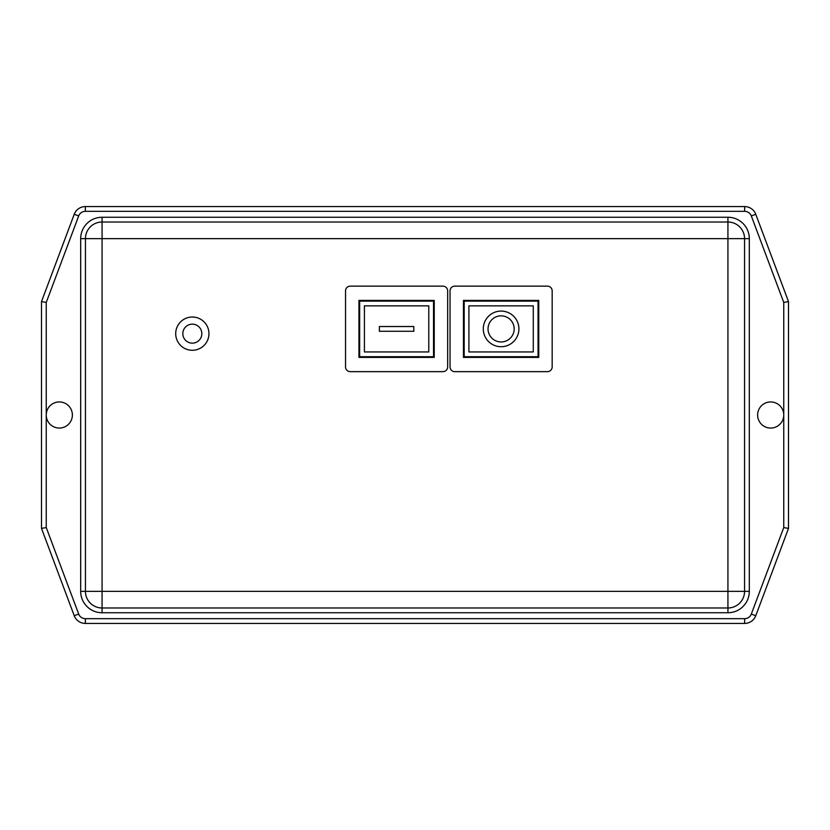 <?xml version="1.0" encoding="UTF-8"?>
<svg xmlns="http://www.w3.org/2000/svg" width="830" height="830" viewBox="0 0 830 830"><rect width="100%" height="100%" fill="white"/><g stroke="black" fill="none" stroke-linecap="round" stroke-linejoin="round"><path stroke-width="1.25" d="M192.321 343.153A9.504 9.504 0 0 0 201.825 333.65A9.504 9.504 0 0 0 192.321 324.146A9.504 9.504 0 0 0 182.828 333.65A9.504 9.504 0 0 0 192.321 343.153M192.321 317.019A16.631 16.631 0 0 1 208.953 333.65A16.631 16.631 0 0 1 192.321 350.281A16.631 16.631 0 0 1 175.701 333.65A16.631 16.631 0 0 1 192.321 317.019M501.102 341.96A13.062 13.062 0 0 0 514.164 328.898A13.062 13.062 0 0 0 501.102 315.836A13.062 13.062 0 0 0 488.04 328.898A13.062 13.062 0 0 0 501.102 341.96M501.102 311.084A17.814 17.814 0 0 0 483.288 328.898A17.814 17.814 0 0 0 501.102 346.712A17.814 17.814 0 0 0 518.916 328.898A17.814 17.814 0 0 0 501.102 311.084M770.686 401.938A13.062 13.062 0 0 1 783.748 415A13.062 13.062 0 0 1 770.686 428.062A13.062 13.062 0 0 1 757.624 415A13.062 13.062 0 0 1 770.686 401.938M59.314 428.062A13.062 13.062 0 0 0 72.376 415A13.062 13.062 0 0 0 59.314 401.938A13.062 13.062 0 0 0 46.252 415A13.062 13.062 0 0 0 59.314 428.062M41.5 528.42L41.5 301.581L74.233 214.285A11.879 11.879 0 0 1 85.355 206.577L744.645 206.577A11.879 11.879 0 0 1 755.767 214.285L788.5 301.581L788.5 528.42L755.767 615.715A11.879 11.879 0 0 1 744.645 623.423L85.355 623.423A11.879 11.879 0 0 1 74.233 615.715L41.5 528.42L46.252 527.558L78.684 614.055A7.128 7.128 0 0 0 85.355 618.672L744.645 618.672A7.128 7.128 0 0 0 751.316 614.055L783.748 527.558L788.5 528.42M102.069 217.263L102.069 222.015L727.931 222.015L727.931 238.646L102.069 238.646L102.069 591.354L727.931 591.354L727.931 238.646L744.562 238.646L744.562 591.354A16.631 16.631 0 0 1 727.931 607.985L102.069 607.985L102.069 612.737A21.373 21.373 0 0 1 80.686 591.354L80.686 238.646A21.373 21.373 0 0 1 102.069 217.263L727.931 217.263A21.373 21.373 0 0 1 749.314 238.646L749.314 591.354A21.373 21.373 0 0 1 727.931 612.737L102.069 612.737M102.069 607.985A16.631 16.631 0 0 1 85.438 591.354A16.631 16.631 0 0 0 102.069 607.985L102.069 591.354L85.438 591.354L85.438 238.646L80.686 238.646M447.661 290.894L447.661 366.901A4.752 4.752 0 0 1 442.909 371.653L350.281 371.653A4.752 4.752 0 0 1 345.529 366.901L345.529 290.894A4.752 4.752 0 0 1 350.281 286.143L442.909 286.143A4.752 4.752 0 0 1 447.661 290.894M434.235 357.398L434.235 300.398L358.944 300.398L358.944 357.398L434.235 357.398M454.788 286.143L547.416 286.143A4.752 4.752 0 0 1 552.168 290.894L552.168 366.901A4.752 4.752 0 0 1 547.416 371.653L454.788 371.653A4.752 4.752 0 0 1 450.036 366.901L450.036 290.894A4.752 4.752 0 0 1 454.788 286.143M463.451 300.398L463.451 357.398L538.753 357.398L538.753 300.398L463.451 300.398M359.66 301.114L359.66 356.693L433.53 356.693L433.53 301.114L359.66 301.114M364.412 305.855L364.412 351.941L428.778 351.941L428.778 305.855L364.412 305.855M413.817 331.274L413.817 326.522L379.372 326.522L379.372 331.274L413.817 331.274M464.167 301.114L464.167 356.693L538.037 356.693L538.037 301.114L464.167 301.114M468.919 351.941L533.285 351.941L533.285 305.855L468.919 305.855L468.919 351.941M102.069 222.015A16.631 16.631 0 0 0 85.438 238.646A16.631 16.631 0 0 1 102.069 222.015L102.069 238.646L85.438 238.646M744.562 238.646A16.631 16.631 0 0 0 727.931 222.015A16.631 16.631 0 0 1 744.562 238.646L749.314 238.646M783.748 527.558L783.748 302.442L788.5 301.581M41.5 301.581L46.252 302.442L46.252 527.558M783.748 302.442L751.316 215.945A7.128 7.128 0 0 0 744.645 211.328L85.355 211.328A7.128 7.128 0 0 0 78.684 215.945L46.252 302.442M85.355 618.672L85.355 623.423A11.879 11.879 0 0 1 74.233 615.715L78.684 614.055M78.684 215.945L74.233 214.285A11.879 11.879 0 0 1 85.355 206.577L85.355 211.328M751.316 614.055L755.767 615.715A11.879 11.879 0 0 1 744.645 623.423L744.645 618.672M744.645 211.328L744.645 206.577A11.879 11.879 0 0 1 755.767 214.285L751.316 215.945M749.314 591.354L727.931 591.354L727.931 612.737M727.931 217.263L727.931 222.015M85.438 591.354L80.686 591.354"/></g></svg>

